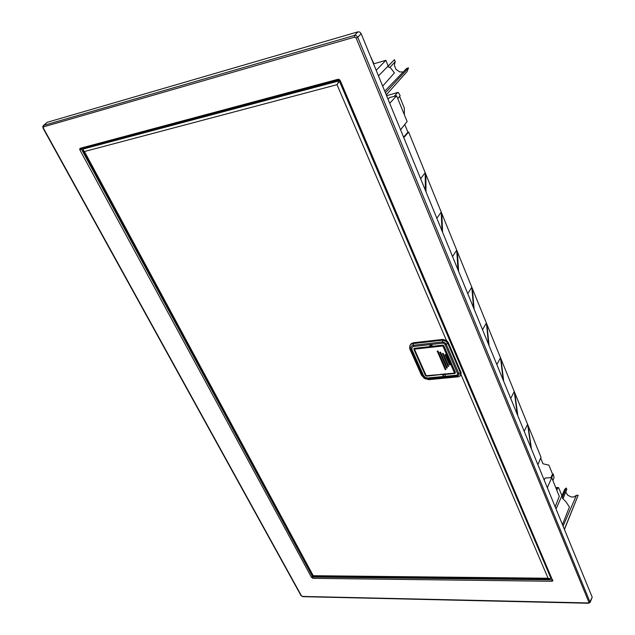 <?xml version="1.0" encoding="UTF-8"?>
<svg xmlns="http://www.w3.org/2000/svg" width="635" height="635" viewBox="0 0 635 635"><rect width="100%" height="100%" fill="white"/><g stroke="black" fill="none" stroke-linecap="round" stroke-linejoin="round"><path stroke-width="0.95" d="M389.89 67.421L395.216 61.674L394.422 59.682L378.476 75.867M403.177 71.969L399.701 71.914L395.978 69.358L394.311 65.222L395.216 61.674M562.459 524.724L569.436 506.984L565.833 501.761L562.523 498.3L562.562 496.737L563.031 498.777M563.197 498.3L566.809 489.394L566.253 488.013L564.856 489.212L555.99 508.937M564.428 529.519L578.16 495.244L576.437 495.3L573.984 496.991L571.183 496.943L567.603 495.149L565.745 492.014M382.667 86.098L394.398 72.898L390.644 68.048L387.723 66.588L392.748 61.373M562.562 496.737L566.253 488.013M397.796 98.576L400.137 95.726L398.462 92.535L397.7 92.551L394.105 96.425M396.272 92.948L397.653 92.599M561.927 495.61L558.649 487.736L557.951 487.767L556.824 490.307M552.902 480.639L554.053 477.353L553.204 474.035L551.577 477.726M578.16 495.244L564.356 529.336M386.278 94.901L407.059 71.564L408.511 67.881L385.421 92.813M556.466 487.617L555.935 488.069L557.816 488.005M576.437 495.3L563.07 526.209M408.511 67.881L406.614 68.382L384.762 91.202M409.924 345.408L411.417 343.503L413.464 342.773L442.77 339.4L446.532 340.463L448.421 342.725L461.105 372.491L460.931 374.698L459.978 376.055L458.446 376.825L428.927 379.635L424.561 378.547L421.473 375.221L409.686 348.655L409.924 345.408L411.155 344.178L412.972 343.591L413.615 346.472L412.075 347.274L411.821 349.242L423.505 375.571L425.188 377.388L427.569 377.976L456.7 375.206L458.025 376.888M425.561 374.84L425.648 375.666L426.839 376.19L442.833 374.309M431.832 344.988L429.585 344.789L430.339 346.512L414.496 348.29L413.885 348.79L413.941 349.52L414.25 349.052M429.585 344.789L431.649 344.551L432.395 346.281L442.801 345.123L443.817 345.607L455.47 372.626L454.906 373.491L455.231 372.896M456.7 375.206L457.573 374.706L457.597 373.705L460.439 372.864L460.319 375.642M457.597 373.705L445.024 344.384L442.73 342.59L442.325 340.225L442.778 340.201L446.032 341.289L447.889 343.519L448.421 342.725M442.77 339.4L442.325 340.225M443.825 374.213L444.754 374.301M432.173 345.765L431.221 345.051M448.048 373.753L449.286 373.634M446.738 373.856L449.429 373.705M414.647 349.615L426.014 375.277L414.258 348.964L414.933 348.321L436.134 345.98L436.324 346.75L414.933 349.099L414.584 349.623L414.29 348.877L414.806 348.337L429.093 346.734L429.038 347.528M426.014 375.277L426.649 375.682L446.905 373.936M429.562 346.599L429.411 347.551M440.73 374.325L441.238 374.428M441.047 374.229L442.428 374.261M443.722 345.511L442.944 345.218L442.944 346.012L436.324 346.75M447.953 373.594L454.803 373.19L455.263 372.713L454.533 372.959L442.944 346.012L443.643 345.63L455.358 372.372M318.802 576.302L316.992 576.278M547.775 578.874L545.465 578.85M338.955 79.962L337.955 79.296L339.09 79.407L340.281 80.621L552.442 580.057L339.733 80.407M340.281 80.621L338.82 80.034L80.74 148.749L80.296 148.257L337.955 79.296M81.296 148.82L312.555 576.691L311.452 577.294L79.923 150.027L79.708 148.907L80.296 148.257M82.613 148.471L79.923 150.027M338.645 80.042L81.328 148.796M301.022 595.122L301.831 596.202L303.173 596.448M43.363 128.056L42.712 126.794L43.648 125.428L43.363 128.056L301.371 595.741M588.796 602.98L588.224 602.94L590.082 601.607L592.193 597.257L590.121 602.385L357.751 37.211L356.148 38.013L354.544 37.108L354.497 35.465L357.973 31.829L359.815 32.091L361.164 33.631L592.193 597.257M361.164 33.631L357.751 37.211L356.386 35.679L354.544 35.401L43.648 125.428L47.125 122.285L43.236 125.659M552.871 580.152L552.791 580.954L551.926 581.271L552.172 579.731M302.824 596.678L588.534 603.25L590.121 602.385M551.926 581.271L313.095 578.302L312.952 577.667L313.103 577.024L551.886 579.818L552.021 579.374M313.111 575.778L312.666 576.85L313.579 576.247M85.725 147.637L86.733 148.058L89.924 146.518M446.373 340.36L337.066 84.669L339.376 81.089L550.966 578.342M550.878 578.429L549.799 578.898L548.068 578.247L550.212 578.715L551.299 577.691M83.042 149.598L83.264 150.622L84.471 151.551L83.169 150.146L83.328 148.979L339.701 80.756M549.823 578.898L313.285 576.104L313.666 575.683L548.068 578.247L460.994 374.563M313.523 576.239L84.471 151.551L337.066 84.669L339.423 80.296M549.926 578.898L551.331 577.763M442.619 341.963L444.452 342.321L446.095 343.837L458.787 373.436L458.859 374.967L457.224 376.047L428.109 378.809L427.569 377.976M428.927 379.635L428.109 378.809L424.418 377.722L422.545 375.515L423.505 375.571M421.473 375.221L422.545 375.515L410.98 349.512L409.908 349.242M411.94 349.552L410.98 349.512L410.694 347.44L411.417 346.115L412.837 345.369L442.587 341.963M445.024 344.384L447.889 343.519L460.439 372.864L460.947 372.062M426.76 375.785L425.902 375.277M414.933 349.099L414.996 348.226M426.696 375.674L425.704 375.166L414.48 349.615M441.023 374.547L426.966 375.904L440.857 374.475M433.816 346.123L433.713 347.075M435.038 346.908L435.015 346.123L435.031 346.908M445.325 373.809L442.587 374.332M313.095 578.302L311.452 577.294M83.209 149.098L84.519 147.963M449.445 373.705L454.795 373.19L455.446 372.57M302.792 596.678L300.99 595.567L43.021 128.079M84.479 147.971L83.058 149.257L83.09 150.344M404.765 124.484L407.884 132.151L403.59 137.144M537.877 464.733L541.036 457.264L408.63 131.985L407.884 132.151M540.679 458.113L542.981 463.764L548.894 465.114L552.521 474.067L553.204 474.035M386.62 95.75L395.597 93.115M376.19 70.287L385.818 60.325L373.555 63.873M388.136 66.064L385.818 60.325M373.864 63.563L371.205 58.126M404.368 114.76L404.352 108.148L399.59 96.393M528.082 425.442L531.503 449.199M420.616 178.665L425.204 172.704L425.394 190.325M408.63 131.985L403.781 137.612M441.968 230.775L441.23 212.074L436.832 218.242M425.815 174.204L426.022 191.865M458.01 269.907L456.756 250.206L452.549 256.572M441.825 213.527L442.579 232.267M473.543 307.792L471.797 287.163L467.765 293.703M457.327 251.611L458.605 271.351M472.353 288.528L474.115 309.189M482.521 329.7L486.378 322.993L488.585 344.487M486.918 324.318L489.14 345.845M496.832 364.601L500.531 357.751L503.158 380.048M501.055 359.037L503.698 381.365M510.715 398.478L514.263 391.477L517.295 414.528M514.771 392.724L517.811 415.798M524.192 431.356L527.59 424.228L531.003 447.969M371.284 58.317L371.586 58.015M552.521 474.067L550.894 477.75M388.009 99.139L389.572 97.56L396.661 95.782L407.106 121.507L400.582 129.794M396.661 95.782L389.715 103.291M544.155 480.052L545.179 477.98L551.72 477.718L559.276 496.332L555.141 506.865M551.72 477.718L547.306 487.743M442.603 374.682L443.341 376.357L445.389 376.166L444.857 374.11M444.659 374.483L454.906 373.491M425.323 375.206L413.941 349.52M442.293 340.225L412.972 343.591L413.464 342.773M430.339 346.512L431.268 345.162M443.341 376.357L443.349 374.594L444.667 374.467M443.563 374.237L443.349 374.594M444.992 354.624L449.382 364.808L450.128 364.736L445.746 354.544L444.992 354.624L449.382 364.808M437.213 351.076L445.214 369.538L445.961 369.467L437.959 350.996L437.213 351.076L445.254 369.467L445.961 369.467M439.809 352.258L446.603 367.967L447.342 367.895L440.555 352.179L439.809 352.258L446.643 367.895L447.342 367.895M442.397 353.441L443.143 353.362L448.739 366.316L447.992 366.395L442.397 353.441L448.032 366.324L448.739 366.316M442.595 353.735L443.143 353.362M442.944 353.695L448.381 366.284M445.191 354.917L445.746 354.544M445.54 354.878L450.128 364.736M437.412 351.377L437.959 350.996M437.761 351.338L445.603 369.435M440.007 352.552L440.555 352.179M440.349 352.52L446.984 367.863M357.973 31.829L47.125 122.285M388.295 65.913L388.62 66.723M442.936 343.154L413.615 346.472M445.429 373.967L444.492 374.063M444.198 374.086L442.722 374.229M454.636 373.118L452.803 373.293M452.509 373.316L449.58 373.602M436.404 345.829L443 345.138M588.883 602.21L356.148 38.013M302.443 596.408L588.224 602.94M354.544 37.108L43.569 126.865M397.931 92.424L395.899 92.94M556.427 487.617L558.268 487.553M414.401 348.607L414.639 348.266M442.571 374.332L441.071 374.539M313.285 576.096L83.137 150.424"/></g></svg>
